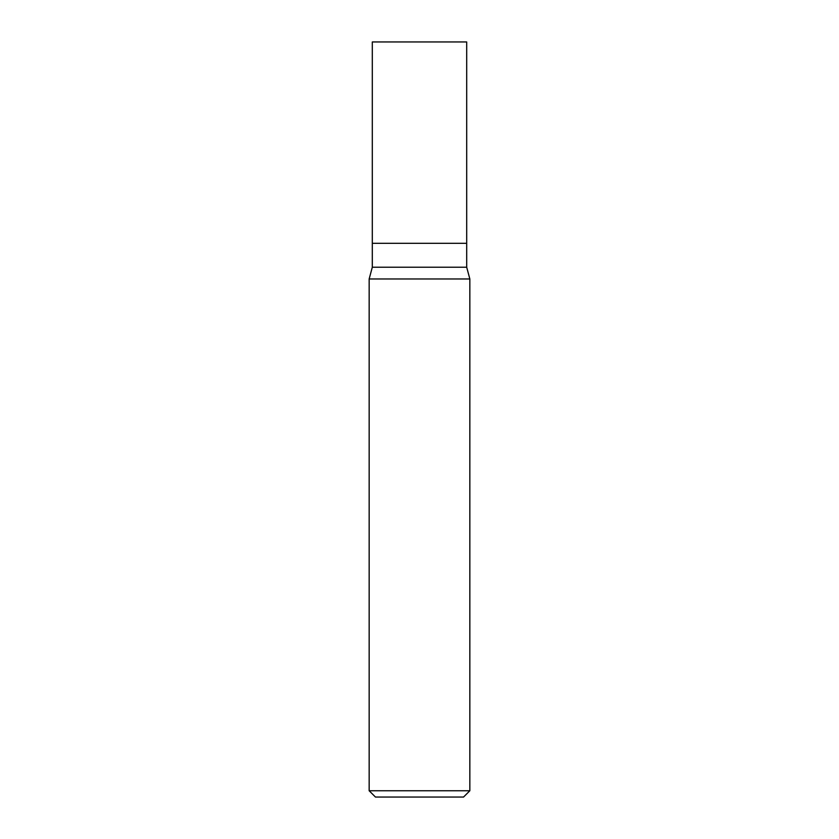 <?xml version="1.0" encoding="UTF-8"?>
<svg xmlns="http://www.w3.org/2000/svg" width="839" height="839" viewBox="0 0 839 839"><rect width="100%" height="100%" fill="white"/><g stroke="black" fill="none" stroke-linecap="round" stroke-linejoin="round"><path stroke-width="1.26" d="M372.306 243.31L372.306 267.222L466.694 267.222L466.694 41.95L372.306 41.95L372.306 243.31L466.694 243.31L372.306 243.31L372.306 41.95M466.694 267.222L469.84 278.968L369.16 278.968L372.306 267.222M469.84 790.758L463.548 797.05L375.453 797.05L369.16 790.758L469.84 790.758L469.84 278.968M369.16 790.758L369.16 278.968"/></g></svg>
